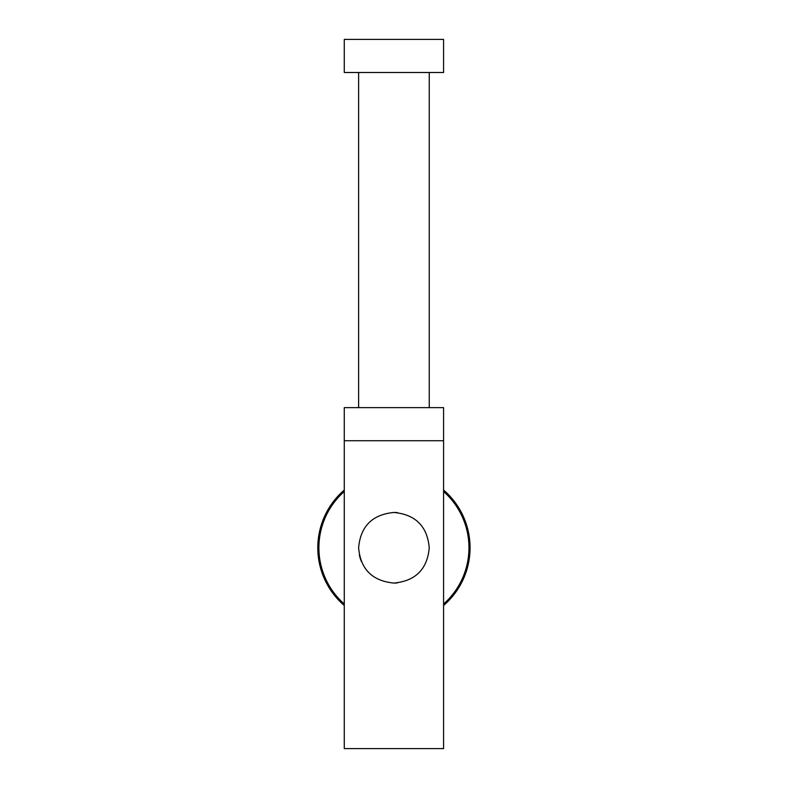<?xml version="1.0" encoding="UTF-8"?>
<svg xmlns="http://www.w3.org/2000/svg" width="788" height="788" viewBox="0 0 788 788"><rect width="100%" height="100%" fill="white"/><g stroke="black" fill="none" stroke-linecap="round" stroke-linejoin="round"><path stroke-width="1.18" d="M368.814 572.59A35.312 35.312 0 0 1 364.617 567.449M361.406 561.509A35.312 35.312 0 0 1 359.338 554.88M393.931 512.456C372.3 514.554 360.53 526.315 358.619 547.749C360.49 569.153 372.231 580.923 393.842 583.081C415.522 581.012 427.323 569.251 429.243 547.788C427.332 526.315 415.562 514.544 393.931 512.456A35.312 35.312 0 0 1 397.546 512.643M397.428 582.903A35.312 35.312 0 0 1 393.931 583.081M337.688 496.45A76.141 76.141 0 0 1 344.277 490.047A76.141 76.141 0 0 0 344.277 605.489A76.141 76.141 0 0 1 337.688 496.45M443.585 490.047A76.141 76.141 0 0 1 443.585 605.489A76.141 76.141 0 0 0 443.585 490.047M344.277 748.6L443.585 748.6L443.585 440.738L344.277 440.738L443.585 440.738L443.585 407.632L344.277 407.632L344.277 748.6M350.345 748.6L437.517 748.6M443.585 39.4L344.277 39.4L344.277 72.506L443.585 72.506L443.585 39.4M344.277 491.515A75.037 75.037 0 0 0 344.277 604.022M443.585 604.022A75.037 75.037 0 0 0 443.585 491.515M429.243 407.632L429.243 72.506M358.619 407.632L358.619 72.506"/></g></svg>
